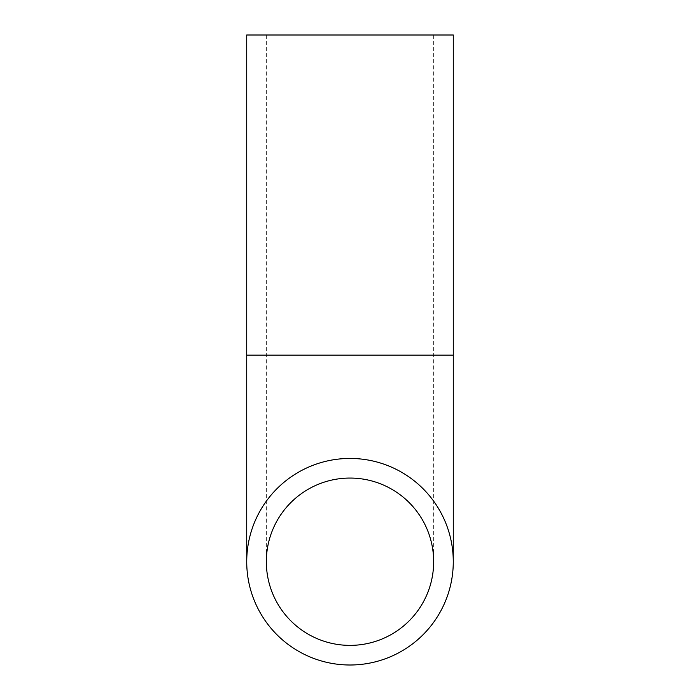 <?xml version="1.0" encoding="UTF-8"?>
<svg xmlns="http://www.w3.org/2000/svg" width="700" height="700" viewBox="0 0 700 700"><rect width="100%" height="100%" fill="white"/><g stroke="black" fill="none" stroke-linecap="round" stroke-linejoin="round"><path stroke-width="0.53" stroke-dasharray="3.5 2.62" d="M350 458.439A103.276 103.276 0 0 0 246.724 561.724A103.276 103.276 0 0 0 350 665A103.276 103.276 0 0 0 453.276 561.724A103.276 103.276 0 0 0 350 458.439A103.276 103.276 0 0 1 453.276 561.724A103.276 103.276 0 0 1 350 665M350 645.374A83.659 83.659 0 0 0 433.659 561.724A83.659 83.659 0 0 0 350 478.065A83.659 83.659 0 0 0 266.341 561.724A83.659 83.659 0 0 0 350 645.374A83.659 83.659 0 0 1 266.341 561.724A83.659 83.659 0 0 1 350 478.065M453.276 35L246.724 35M246.724 355.162L453.276 355.162M433.659 35L433.659 561.724M266.341 35L266.341 561.724"/><path stroke-width="1.05" d="M350 478.065A83.659 83.659 0 0 1 433.659 561.724A83.659 83.659 0 0 1 350 645.374A83.659 83.659 0 0 1 266.341 561.724A83.659 83.659 0 0 1 350 478.065M350 665A103.276 103.276 0 0 1 246.724 561.724A103.276 103.276 0 0 1 350 458.439A103.276 103.276 0 0 1 453.276 561.724A103.276 103.276 0 0 1 350 665M246.724 355.162L246.724 35L453.276 35L453.276 355.162L246.724 355.162L246.724 561.724M453.276 355.162L453.276 561.724"/></g></svg>
